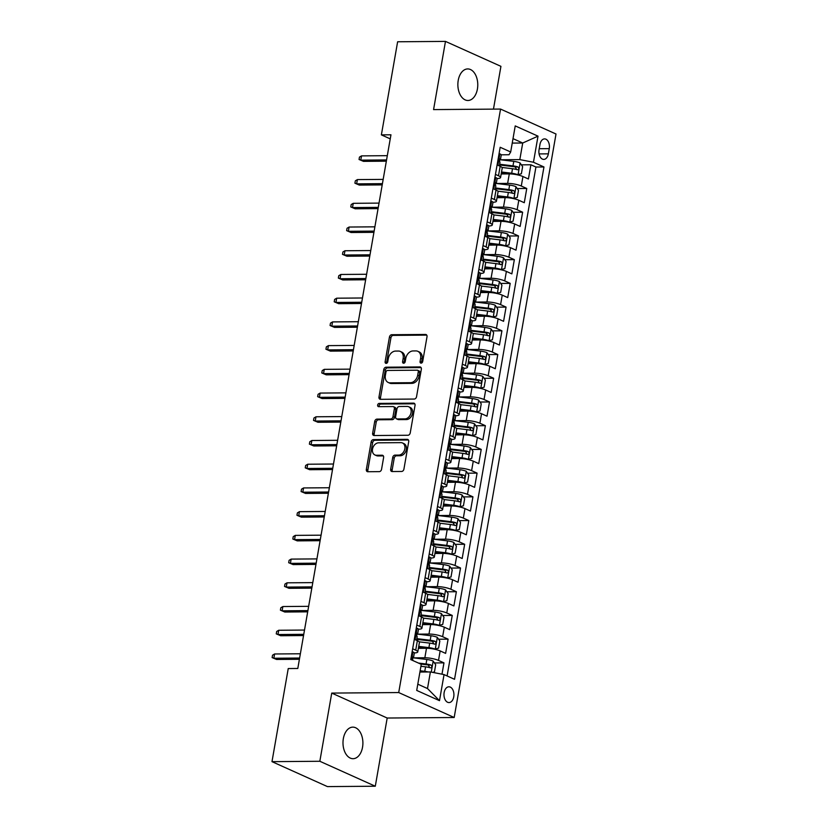 <?xml version="1.0" encoding="UTF-8"?>
<svg xmlns="http://www.w3.org/2000/svg" width="828" height="828" viewBox="0 0 828 828"><rect width="100%" height="100%" fill="white"/><g stroke="black" fill="none" stroke-linecap="round" stroke-linejoin="round"><path stroke-width="1.24" d="M421.1 363.14A1.697 1.263 -65.8 0 0 422.694 361.494L427.01 336.758A2.422 1.801 -65.8 0 0 426.13 334.574A2.422 1.801 -65.8 0 0 425.54 334.45L391.727 334.719A2.422 1.801 -65.8 0 0 389.439 337.058L385.123 361.795A1.697 1.263 -65.8 0 0 387.752 361.774L388.311 358.576A7.742 5.775 -65.8 0 1 395.629 351.072L398.444 351.051A7.742 5.775 -65.8 0 1 400.317 351.434A7.742 5.775 -65.8 0 1 403.153 358.452L402.594 361.66A1.697 1.263 -65.8 0 0 405.223 361.639L405.782 358.431A7.742 5.775 -65.8 0 1 413.1 350.937L415.915 350.917A7.742 5.775 -65.8 0 1 417.788 351.3A7.742 5.775 -65.8 0 1 420.624 358.317L420.065 361.515A1.697 1.263 -65.8 0 0 421.1 363.14M362.54 747.229A15.784 9.957 89.6 0 0 352.821 727.139A15.784 9.957 89.6 0 0 343.351 738.597A15.784 9.957 89.6 0 0 353.07 758.696A15.784 9.957 89.6 0 0 362.54 747.229M477.414 89.02A15.784 9.957 89.6 0 0 467.696 68.931A15.784 9.957 89.6 0 0 458.226 80.388A15.784 9.957 89.6 0 0 467.944 100.488A15.784 9.957 89.6 0 0 477.414 89.02M453.744 696.845A7.887 4.978 89.6 0 0 448.879 686.795A7.887 4.978 89.6 0 0 444.15 692.529A7.887 4.978 89.6 0 0 449.004 702.579A7.887 4.978 89.6 0 0 453.744 696.845M390.671 469.228A2.422 1.801 -65.8 0 0 391.561 471.422A2.422 1.801 -65.8 0 0 392.141 471.536L401.632 471.463A2.422 1.801 -65.8 0 0 403.919 469.124L408.711 441.645A2.422 1.801 -65.8 0 0 407.821 439.451A2.422 1.801 -65.8 0 0 407.241 439.337L373.428 439.596A2.422 1.801 -65.8 0 0 371.141 441.945L366.349 469.414A2.422 1.801 -65.8 0 0 367.228 471.608A2.422 1.801 -65.8 0 0 367.818 471.732L379.276 471.639A2.422 1.801 -65.8 0 0 381.563 469.3L383.612 457.542A2.422 1.801 -65.8 0 0 382.722 455.348A2.422 1.801 -65.8 0 0 382.143 455.224L376.461 455.265A6.479 4.823 -65.8 0 1 374.887 454.945A6.479 4.823 -65.8 0 1 372.766 448.062A6.479 4.823 -65.8 0 1 378.634 442.814L400.887 442.638A6.479 4.823 -65.8 0 1 402.46 442.959A6.479 4.823 -65.8 0 1 404.581 449.852A6.479 4.823 -65.8 0 1 398.713 455.1L395.008 455.121A2.422 1.801 -65.8 0 0 392.72 457.47L390.671 469.228L392.172 469.9A2.422 1.801 -65.8 0 0 392.431 471.536M331.738 693.088L319.836 761.274L271.988 761.656L327.453 786.6L375.291 786.227L387.193 718.031L454.179 717.503L398.713 692.56L331.738 693.088L387.193 718.031M493.467 109.12L500.93 66.343L445.474 41.4L433.572 109.596L500.547 109.068L398.713 692.56M445.474 41.4L397.626 41.773L381.377 134.871L390.236 138.856M271.988 761.656L288.237 668.558L297.801 668.475L390.951 134.798L381.377 134.871M414.269 399.055A2.422 1.801 -65.8 0 0 416.546 396.715L421.349 369.236A2.422 1.801 -65.8 0 0 420.458 367.052A2.422 1.801 -65.8 0 0 419.879 366.928L386.065 367.197A2.422 1.801 -65.8 0 0 383.778 369.536L378.986 397.005A2.422 1.801 -65.8 0 0 379.866 399.199A2.422 1.801 -65.8 0 0 380.456 399.324L414.269 399.055M415.025 405.441L410.233 432.92A2.422 1.801 -65.8 0 1 407.945 435.259L374.132 435.528A2.422 1.801 -65.8 0 1 373.552 435.404A2.422 1.801 -65.8 0 1 372.662 433.21L374.711 421.452A2.422 1.801 -65.8 0 1 376.999 419.113L390.712 418.999A2.422 1.801 -65.8 0 0 393 416.66L394.356 408.866A2.422 1.801 -65.8 0 0 393.476 406.672A2.422 1.801 -65.8 0 0 392.886 406.548L378.613 406.662A1.697 1.263 -65.8 0 1 379.183 403.402L413.555 403.132A2.422 1.801 -65.8 0 1 414.145 403.246A2.422 1.801 -65.8 0 1 415.025 405.441M441.986 674.178L443.963 662.866L434.452 662.949M413.534 657.856L424.847 657.774A9.864 2.132 9.9 0 1 438.498 660.413L440.154 650.922L445.619 653.385L448.103 639.154L438.592 639.226M417.674 634.144L428.987 634.051A9.864 2.132 9.9 0 1 442.638 636.691L444.294 627.2L449.759 629.663L452.243 615.432L442.732 615.504M421.814 610.422L433.127 610.329A9.864 2.132 9.9 0 1 446.768 612.968L448.424 603.488L453.899 605.941L456.383 591.71L446.872 591.792M425.954 586.7L437.267 586.617A9.864 2.132 9.9 0 1 450.908 589.257L452.564 579.766L458.039 582.229L460.523 567.998L451.012 568.07M430.094 562.988L441.396 562.895A9.864 2.132 9.9 0 1 455.048 565.534L456.704 556.043L462.179 558.507L464.663 544.275L455.152 544.348M434.224 539.266L445.536 539.173A9.864 2.132 9.9 0 1 459.188 541.812L460.844 532.321L466.319 534.784L468.803 520.553L459.281 520.626M438.364 515.544L449.676 515.461A9.864 2.132 9.9 0 1 463.328 518.09L464.984 508.609L470.459 511.062L472.943 496.831L463.421 496.914M442.504 491.832L453.816 491.739A9.864 2.132 9.9 0 1 467.468 494.378L469.124 484.887L474.599 487.35L477.083 473.119L467.561 473.192M446.644 468.11L457.956 468.017A9.864 2.132 9.9 0 1 471.608 470.656L473.264 461.165L478.739 463.628L481.223 449.397L471.701 449.469M450.784 444.388L462.096 444.305A9.864 2.132 9.9 0 1 475.748 446.934L477.404 437.453L482.879 439.906L485.363 425.675L475.841 425.758M454.924 420.665L466.236 420.583A9.864 2.132 9.9 0 1 479.888 423.222L481.544 413.731L487.019 416.194L489.503 401.963L479.981 402.035M459.064 396.954L470.376 396.86A9.864 2.132 9.9 0 1 484.028 399.5L485.684 390.009L491.159 392.472L493.643 378.241L484.121 378.313M463.204 373.231L474.516 373.138A9.864 2.132 9.9 0 1 488.168 375.777L489.824 366.286L495.299 368.75L497.783 354.519L488.261 354.591M467.344 349.509L478.656 349.426A9.864 2.132 9.9 0 1 492.308 352.055L493.964 342.575L499.439 345.038L501.923 330.796L492.401 330.879M471.484 325.797L482.796 325.704A9.864 2.132 9.9 0 1 496.448 328.343L498.104 318.852L503.579 321.316L506.063 307.084L496.541 307.157M475.624 302.075L486.936 301.982A9.864 2.132 9.9 0 1 500.588 304.621L502.244 295.13L507.719 297.594L510.203 283.362L500.681 283.435M479.764 278.353L491.076 278.27A9.864 2.132 9.9 0 1 504.728 280.899L506.384 271.418L511.859 273.871L514.343 259.64L504.821 259.723M483.904 254.631L495.216 254.548A9.864 2.132 9.9 0 1 508.868 257.187L510.524 247.696L515.999 250.159L518.483 235.928L508.961 236.001M488.044 230.919L499.356 230.826A9.864 2.132 9.9 0 1 513.008 233.465L514.664 223.974L520.139 226.437L522.623 212.206L513.101 212.278M492.184 207.197L503.496 207.103A9.864 2.132 9.9 0 1 517.148 209.743L518.804 200.252L524.279 202.715L526.763 188.484L521.288 186.021A9.864 2.132 -170.1 0 0 507.636 183.392L496.324 183.474M517.241 188.556L526.763 188.484M440.154 650.922A9.864 2.132 -170.1 0 0 426.503 648.283L418.399 648.345M444.294 627.2A9.864 2.132 -170.1 0 0 430.643 624.571L422.539 624.633M448.424 603.488A9.864 2.132 -170.1 0 0 434.783 600.849L426.668 600.911M452.564 579.766A9.864 2.132 -170.1 0 0 438.923 577.126L430.808 577.188M456.704 556.043A9.864 2.132 -170.1 0 0 443.052 553.404L434.948 553.477M460.844 532.321A9.864 2.132 -170.1 0 0 447.192 529.692L439.088 529.754M464.984 508.609A9.864 2.132 -170.1 0 0 451.332 505.97L443.228 506.032M469.124 484.887A9.864 2.132 -170.1 0 0 455.472 482.248L447.368 482.31M473.264 461.165A9.864 2.132 -170.1 0 0 459.612 458.536L451.508 458.598M477.404 437.453A9.864 2.132 -170.1 0 0 463.752 434.814L455.648 434.876M481.544 413.731A9.864 2.132 -170.1 0 0 467.892 411.092L459.788 411.154M485.684 390.009A9.864 2.132 -170.1 0 0 472.032 387.369L463.928 387.442M489.824 366.286A9.864 2.132 -170.1 0 0 476.172 363.658L468.068 363.72M493.964 342.575A9.864 2.132 -170.1 0 0 480.312 339.935L472.208 339.997M498.104 318.852A9.864 2.132 -170.1 0 0 484.452 316.213L476.348 316.275M502.244 295.13A9.864 2.132 -170.1 0 0 488.592 292.501L480.488 292.563M506.384 271.418A9.864 2.132 -170.1 0 0 492.732 268.779L484.628 268.841M510.524 247.696A9.864 2.132 -170.1 0 0 496.872 245.057L488.768 245.119M514.664 223.974A9.864 2.132 -170.1 0 0 501.012 221.335L492.908 221.407M518.804 200.252A9.864 2.132 -170.1 0 0 505.152 197.623L497.048 197.685M539.97 144.445L539.059 149.661A7.649 4.823 89.6 0 0 543.758 159.4A7.649 4.823 89.6 0 0 548.353 153.842L549.264 148.626A7.649 4.823 89.6 0 0 544.555 138.897A7.649 4.823 89.6 0 0 539.97 144.445M454.179 717.503L556.012 134.012L500.547 109.068M417.798 684.176L427.496 688.544L430.394 671.943L444.046 674.582L454.541 679.302L543.955 166.966L533.46 162.247L519.818 159.607L500.464 159.763M444.046 674.582L439.492 700.664L416.712 690.417L421.266 664.325L410.771 659.605L500.184 147.27L510.679 151.99L515.233 125.908L538.014 136.154L533.46 162.247M447.099 675.948L535.923 167.028L530.893 164.772L528.419 179.003L522.944 176.54A9.864 2.132 -170.1 0 0 509.292 173.901L501.188 173.963M497.079 178.527A9.864 2.132 -170.1 0 0 500.567 177.534A9.864 2.132 -170.1 0 0 498.508 175.774L495.454 174.408M500.567 177.534L502.223 168.043A9.864 2.132 -170.1 0 0 500.164 166.293L497.11 164.917M412.654 648.79L415.708 650.156A9.864 2.132 9.9 0 1 417.767 651.915A9.864 2.132 9.9 0 1 414.29 652.919M417.767 651.915L419.423 642.424A9.864 2.132 -170.1 0 0 417.364 640.675L414.31 639.299M416.794 625.068L419.848 626.444A9.864 2.132 9.9 0 1 421.907 628.193A9.864 2.132 9.9 0 1 418.43 629.197M421.907 628.193L423.563 618.713A9.864 2.132 -170.1 0 0 421.504 616.953L418.45 615.587M420.934 601.356L423.988 602.722A9.864 2.132 9.9 0 1 426.047 604.481A9.864 2.132 9.9 0 1 422.57 605.475M426.047 604.481L427.703 594.99A9.864 2.132 -170.1 0 0 425.644 593.231L422.59 591.865M425.074 577.634L428.128 579A9.864 2.132 9.9 0 1 430.187 580.759A9.864 2.132 9.9 0 1 426.71 581.753M430.187 580.759L431.843 571.268A9.864 2.132 -170.1 0 0 429.784 569.519L426.731 568.143M429.214 553.911L432.268 555.288A9.864 2.132 9.9 0 1 434.327 557.037A9.864 2.132 9.9 0 1 430.85 558.041M434.327 557.037L435.983 547.556A9.864 2.132 -170.1 0 0 433.924 545.797L430.87 544.42M433.354 530.189L436.408 531.566A9.864 2.132 9.9 0 1 438.467 533.325A9.864 2.132 9.9 0 1 434.99 534.319M438.467 533.325L440.123 523.834A9.864 2.132 -170.1 0 0 438.064 522.075L435.01 520.708M437.494 506.477L440.548 507.843A9.864 2.132 9.9 0 1 442.607 509.603A9.864 2.132 9.9 0 1 439.13 510.597M442.607 509.603L444.263 500.112A9.864 2.132 -170.1 0 0 442.204 498.363L439.15 496.986M441.634 482.755L444.688 484.132A9.864 2.132 9.9 0 1 446.747 485.881A9.864 2.132 9.9 0 1 443.27 486.885M446.747 485.881L448.403 476.39A9.864 2.132 -170.1 0 0 446.344 474.641L443.29 473.264M445.774 459.033L448.828 460.409A9.864 2.132 9.9 0 1 450.887 462.159A9.864 2.132 9.9 0 1 447.41 463.162M450.887 462.159L452.543 452.678A9.864 2.132 -170.1 0 0 450.484 450.918L447.43 449.552M449.914 435.321L452.968 436.687A9.864 2.132 9.9 0 1 455.027 438.447A9.864 2.132 9.9 0 1 451.55 439.44M455.027 438.447L456.683 428.956A9.864 2.132 -170.1 0 0 454.624 427.196L451.57 425.83M454.054 411.599L457.108 412.965A9.864 2.132 9.9 0 1 459.167 414.724A9.864 2.132 9.9 0 1 455.69 415.718M459.167 414.724L460.823 405.234A9.864 2.132 -170.1 0 0 458.764 403.484L455.71 402.108M458.194 387.877L461.248 389.253A9.864 2.132 9.9 0 1 463.307 391.002A9.864 2.132 9.9 0 1 459.83 392.006M463.307 391.002L464.963 381.522A9.864 2.132 -170.1 0 0 462.904 379.762L459.85 378.386M462.334 364.154L465.388 365.531A9.864 2.132 9.9 0 1 467.447 367.29A9.864 2.132 9.9 0 1 463.959 368.284M467.447 367.29L469.103 357.799A9.864 2.132 -170.1 0 0 467.044 356.04L463.99 354.674M466.474 340.443L469.528 341.809A9.864 2.132 9.9 0 1 471.587 343.568A9.864 2.132 9.9 0 1 468.099 344.562M471.587 343.568L473.243 334.077A9.864 2.132 -170.1 0 0 471.184 332.328L468.13 330.952M470.614 316.72L473.668 318.097A9.864 2.132 9.9 0 1 475.727 319.846A9.864 2.132 9.9 0 1 472.239 320.85M475.727 319.846L477.383 310.365A9.864 2.132 -170.1 0 0 475.324 308.606L472.27 307.229M474.754 292.998L477.808 294.375A9.864 2.132 9.9 0 1 479.867 296.124A9.864 2.132 9.9 0 1 476.379 297.128M479.867 296.124L481.523 286.643A9.864 2.132 -170.1 0 0 479.464 284.884L476.41 283.518M478.894 269.286L481.948 270.652A9.864 2.132 9.9 0 1 484.007 272.412A9.864 2.132 9.9 0 1 480.519 273.406M484.007 272.412L485.663 262.921A9.864 2.132 -170.1 0 0 483.604 261.162L480.55 259.795M483.034 245.564L486.088 246.93A9.864 2.132 9.9 0 1 488.147 248.69A9.864 2.132 9.9 0 1 484.659 249.683M488.147 248.69L489.803 239.199A9.864 2.132 -170.1 0 0 487.744 237.45L484.69 236.073M487.174 221.842L490.228 223.218A9.864 2.132 9.9 0 1 492.287 224.968A9.864 2.132 9.9 0 1 488.799 225.972M492.287 224.968L493.943 215.487A9.864 2.132 -170.1 0 0 491.884 213.727L488.83 212.351M491.314 198.12L494.368 199.496A9.864 2.132 9.9 0 1 496.427 201.256A9.864 2.132 9.9 0 1 492.939 202.249M496.427 201.256L498.083 191.765A9.864 2.132 -170.1 0 0 496.024 190.005L492.97 188.639M517.148 209.743L522.623 212.206M513.008 233.465L518.483 235.928M508.868 257.187L514.343 259.64M504.728 280.899L510.203 283.362M500.588 304.621L506.063 307.084M496.448 328.343L501.923 330.796M492.308 352.055L497.783 354.519M488.168 375.777L493.643 378.241M484.028 399.5L489.503 401.963M479.888 423.222L485.363 425.675M475.748 446.934L481.223 449.397M471.608 470.656L477.083 473.119M467.468 494.378L472.943 496.831M463.328 518.09L468.803 520.553M459.188 541.812L464.663 544.275M455.048 565.534L460.523 567.998M450.908 589.257L456.383 591.71M446.768 612.968L452.243 615.432M442.638 636.691L448.103 639.154M438.498 660.413L443.963 662.866M430.394 671.943L419.92 672.025M519.818 159.607L522.716 143.006L513.008 138.638M512.232 143.089L522.716 143.006L538.014 136.154M501.219 154.815L509.023 154.753L510.679 151.99M319.836 761.274L375.291 786.227M521.381 164.844L530.893 164.772M535.923 167.028L543.955 166.966M439.492 700.664L427.496 688.544M421.607 363.016A1.697 1.263 -65.8 0 1 421.566 362.198L422.125 358.99A7.742 5.775 -65.8 0 0 419.289 351.972L417.788 351.3M400.317 351.434L401.818 352.117A7.742 5.775 -65.8 0 1 404.654 359.135L404.095 362.333A1.697 1.263 -65.8 0 0 404.136 363.161M426.751 335.123L393.228 335.392A2.422 1.801 -65.8 0 0 390.94 337.731L386.624 362.467A1.697 1.263 -65.8 0 0 386.666 363.295M421.09 367.601L387.556 367.87A2.422 1.801 -65.8 0 0 385.279 370.209L380.476 397.678A2.422 1.801 -65.8 0 0 380.735 399.324M418.264 371.824A1.697 1.263 -65.8 0 0 417.24 370.199L387.556 370.437A1.697 1.263 -65.8 0 0 385.962 372.072L385.372 375.457A7.742 5.775 -65.8 0 0 388.208 382.464A7.742 5.775 -65.8 0 0 390.081 382.857L410.367 382.691A7.742 5.775 -65.8 0 0 417.685 375.198L418.264 371.824L419.765 372.496A1.697 1.263 -65.8 0 0 419.144 370.965L417.654 370.292M388.208 382.464L389.698 383.147A7.742 5.775 -65.8 0 0 391.582 383.53L390.081 382.857M419.765 372.496L419.175 375.871A7.742 5.775 -65.8 0 1 411.868 383.374L391.582 383.53M393.476 406.672L394.977 407.345A2.422 1.801 -65.8 0 1 395.856 409.539L394.501 417.333A2.422 1.801 -65.8 0 1 392.213 419.682L378.499 419.786A2.422 1.801 -65.8 0 0 376.212 422.125L374.163 433.882A2.422 1.801 -65.8 0 0 374.422 435.528M414.766 403.805L380.673 404.074A1.697 1.263 -65.8 0 0 379.152 406.651M404.944 418.896A6.479 4.823 -65.8 0 0 410.812 413.648A6.479 4.823 -65.8 0 0 408.68 406.755A6.479 4.823 -65.8 0 0 407.117 406.434L399.272 406.496A2.422 1.801 -65.8 0 0 396.985 408.846L395.629 416.639A2.422 1.801 -65.8 0 0 396.508 418.833A2.422 1.801 -65.8 0 0 397.098 418.958L404.944 418.896L406.444 419.568A6.479 4.823 -65.8 0 0 412.303 414.321A6.479 4.823 -65.8 0 0 410.181 407.438L408.68 406.755M396.508 418.833L398.009 419.506A2.422 1.801 -65.8 0 0 398.599 419.63L397.098 418.958M406.444 419.568L398.599 419.63M402.46 442.959L403.96 443.632A6.479 4.823 -65.8 0 1 406.082 450.525A6.479 4.823 -65.8 0 1 400.214 455.773L396.508 455.793A2.422 1.801 -65.8 0 0 394.221 458.143L392.172 469.9M374.887 454.945L376.388 455.617A6.479 4.823 -65.8 0 0 377.961 455.949L376.461 455.265M383.354 455.897L377.961 455.949M408.452 440.01L374.918 440.279A2.422 1.801 -65.8 0 0 372.641 442.618L367.839 470.087A2.422 1.801 -65.8 0 0 368.098 471.722M517.127 174.78L521.381 173.756L522.623 166.635L520.046 162.919A6.531 1.408 -170.1 0 0 513.774 161.377L500.319 159.742M512.905 174.108A3.333 0.714 -170.1 0 0 512.325 174.025L501.406 172.7M517.976 174.77A6.531 1.408 -170.1 0 0 511.704 173.238L501.53 171.996M501.996 167.453L512.491 168.726A6.531 1.408 9.9 0 1 517.396 169.761C519.032 169.336 519.197 168.384 517.893 166.914A6.531 1.408 -170.1 0 0 512.987 165.879L499.636 164.254M499.512 164.958L513.608 166.676A3.333 0.714 9.9 0 1 515.14 166.935L516.268 168.767M499.036 153.884L499.957 153.884A6.531 1.408 9.9 0 1 501.25 155.012L500.464 159.514A6.531 1.408 -170.1 0 0 500.06 158.893L499.884 158.841M499.957 153.884L498.984 154.174M499.098 160.197L499.853 159.97A6.531 1.408 -170.1 0 0 500.464 159.514M499.688 158.893L499.563 161.739A6.531 1.408 9.9 0 1 499.967 162.36L499.346 165.921M386.562 159.939L360.78 160.146L363.471 161.356L359.052 159.483L360.78 160.146L361.525 155.881L387.307 155.674M363.471 161.356L386.345 161.181M359.052 159.483L359.466 157.113L361.525 155.881M512.987 198.503L517.241 197.468L518.483 190.357L515.906 186.631A6.531 1.408 -170.1 0 0 509.634 185.089L496.179 183.464M508.765 197.83A3.333 0.714 -170.1 0 0 508.185 197.747L497.266 196.422M513.836 198.492A6.531 1.408 -170.1 0 0 507.564 196.95L497.39 195.718M497.856 191.175L508.351 192.448A6.531 1.408 9.9 0 1 513.256 193.483C514.892 193.048 515.057 192.106 513.753 190.637A6.531 1.408 -170.1 0 0 508.847 189.602L495.496 187.977M495.372 188.68L509.468 190.388A3.333 0.714 9.9 0 1 511 190.657L512.128 192.479M508.847 222.225L513.101 221.19L514.343 214.069L511.766 210.353A6.531 1.408 -170.1 0 0 505.494 208.811L492.039 207.176M504.625 221.542A3.333 0.714 -170.1 0 0 504.045 221.469L493.126 220.134M509.696 222.214A6.531 1.408 -170.1 0 0 503.424 220.672L493.25 219.441M493.716 214.887L504.211 216.17A6.531 1.408 9.9 0 1 509.116 217.205C510.752 216.77 510.917 215.829 509.613 214.359A6.531 1.408 -170.1 0 0 504.707 213.324L491.356 211.699M491.232 212.403L505.328 214.11A3.333 0.714 9.9 0 1 506.86 214.38L507.988 216.201M504.707 245.937L508.961 244.912L510.203 237.791L507.626 234.076A6.531 1.408 -170.1 0 0 501.354 232.533L487.899 230.898M500.485 245.264A3.333 0.714 -170.1 0 0 499.905 245.181L488.986 243.856M505.556 245.937A6.531 1.408 -170.1 0 0 499.284 244.395L489.11 243.153M489.576 238.609L500.071 239.882A6.531 1.408 9.9 0 1 504.976 240.917C506.612 240.493 506.777 239.54 505.473 238.071A6.531 1.408 -170.1 0 0 500.567 237.036L487.216 235.421M487.092 236.115L501.188 237.833A3.333 0.714 9.9 0 1 502.72 238.102L503.848 239.923M500.567 269.659L504.832 268.624L506.074 261.513L503.486 257.787A6.531 1.408 -170.1 0 0 497.214 256.256L483.759 254.62M496.345 268.986A3.333 0.714 -170.1 0 0 495.775 268.903L484.846 267.579M501.416 269.649A6.531 1.408 -170.1 0 0 495.144 268.106L484.97 266.875M485.436 262.331L495.931 263.604A6.531 1.408 9.9 0 1 500.836 264.639C502.472 264.215 502.637 263.263 501.333 261.793A6.531 1.408 -170.1 0 0 496.427 260.758L483.076 259.133M482.952 259.837L497.059 261.555A3.333 0.714 9.9 0 1 498.58 261.814L499.708 263.646M494.896 177.606L495.817 177.596A6.531 1.408 9.9 0 1 497.11 178.734L496.324 183.236A6.531 1.408 -170.1 0 0 495.92 182.615L495.744 182.553M495.817 177.596L494.844 177.896M494.958 183.919L495.713 183.692A6.531 1.408 -170.1 0 0 496.324 183.236M495.548 182.615L495.423 185.462A6.531 1.408 9.9 0 1 495.827 186.083L495.206 189.643M382.422 183.661L356.64 183.868L359.331 185.079L354.912 183.205L356.64 183.868L357.385 179.593L383.167 179.397M359.331 185.079L382.205 184.903M354.912 183.205L355.326 180.835L357.385 179.593M490.756 201.328L491.677 201.318A6.531 1.408 9.9 0 1 492.97 202.446L492.184 206.959A6.531 1.408 -170.1 0 0 491.78 206.338L491.604 206.275M491.677 201.318L490.704 201.608M490.818 207.642L491.573 207.414A6.531 1.408 -170.1 0 0 492.184 206.959M491.408 206.338L491.283 209.184A6.531 1.408 9.9 0 1 491.687 209.805L491.066 213.365M378.282 207.383L352.5 207.58L355.191 208.801L350.772 206.928L352.5 207.58L353.245 203.315L379.027 203.108M355.191 208.801L378.065 208.615M350.772 206.928L351.186 204.557L353.245 203.315M486.616 225.05L487.537 225.04A6.531 1.408 9.9 0 1 488.83 226.168L488.044 230.67A6.531 1.408 -170.1 0 0 487.64 230.049L487.464 229.998M487.537 225.04L486.564 225.33M486.678 231.354L487.433 231.126A6.531 1.408 -170.1 0 0 488.044 230.67M487.278 230.06L487.143 232.896A6.531 1.408 9.9 0 1 487.547 233.517L486.926 237.077M374.142 231.105L348.36 231.302L351.051 232.513L346.632 230.639L348.36 231.302L349.106 227.038L374.887 226.831M351.051 232.513L373.925 232.337M346.632 230.639L347.046 228.269L349.106 227.038M482.476 248.762L483.397 248.762A6.531 1.408 9.9 0 1 484.69 249.89L483.904 254.393A6.531 1.408 -170.1 0 0 483.5 253.772L483.324 253.71M483.397 248.762L482.424 249.052M482.538 255.076L483.293 254.848A6.531 1.408 -170.1 0 0 483.904 254.393M483.138 253.772L483.003 256.618A6.531 1.408 9.9 0 1 483.407 257.239L482.786 260.799M370.002 254.817L344.22 255.024L346.922 256.235L342.492 254.362L344.22 255.024L344.965 250.749L370.747 250.553M346.922 256.235L369.785 256.059M342.492 254.362L342.906 251.991L344.965 250.749M496.427 293.381L500.692 292.346L501.934 285.236L499.346 281.51A6.531 1.408 -170.1 0 0 493.074 279.967L479.619 278.332M492.205 292.698A3.333 0.714 -170.1 0 0 491.635 292.626L480.706 291.301M497.276 293.371A6.531 1.408 -170.1 0 0 491.004 291.829L480.83 290.597M481.296 286.053L491.791 287.326A6.531 1.408 9.9 0 1 496.696 288.361C498.332 287.927 498.497 286.985 497.193 285.515A6.531 1.408 -170.1 0 0 492.287 284.48L478.936 282.855M478.812 283.559L492.919 285.267A3.333 0.714 9.9 0 1 494.44 285.536L495.568 287.357M478.336 272.484L479.257 272.474A6.531 1.408 9.9 0 1 480.55 273.602L479.764 278.115A6.531 1.408 -170.1 0 0 479.36 277.494L479.184 277.432M479.257 272.474L478.284 272.764M478.398 278.798L479.153 278.57A6.531 1.408 -170.1 0 0 479.764 278.115M478.998 277.494L478.863 280.34A6.531 1.408 9.9 0 1 479.267 280.961L478.646 284.521M365.862 278.539L340.08 278.746L342.782 279.957L338.352 278.084L340.08 278.746L340.825 274.472L366.607 274.275M342.782 279.957L365.645 279.771M338.352 278.084L338.766 275.714L340.825 274.472M492.287 317.093L496.552 316.068L497.794 308.947L495.206 305.232A6.531 1.408 -170.1 0 0 488.934 303.69L475.479 302.054M488.065 316.42A3.333 0.714 -170.1 0 0 487.495 316.337L476.566 315.013M493.136 317.093A6.531 1.408 -170.1 0 0 486.864 315.551L476.69 314.309M477.156 309.765L487.651 311.038A6.531 1.408 9.9 0 1 492.556 312.084C494.192 311.649 494.357 310.697 493.053 309.237A6.531 1.408 -170.1 0 0 488.147 308.192L474.796 306.577M474.672 307.281L488.779 308.989A3.333 0.714 9.9 0 1 490.3 309.258L491.428 311.08M474.196 296.207L475.117 296.196A6.531 1.408 9.9 0 1 476.41 297.324L475.624 301.837A6.531 1.408 -170.1 0 0 475.22 301.206L475.055 301.154M475.117 296.196L474.144 296.486M474.258 302.52L475.013 302.282A6.531 1.408 -170.1 0 0 475.624 301.837M474.858 301.216L474.723 304.052A6.531 1.408 9.9 0 1 475.127 304.683L474.506 308.233M361.722 302.261L335.94 302.458L338.642 303.679L334.212 301.806L335.94 302.458L336.685 298.194L362.467 297.987M338.642 303.679L361.505 303.493M334.212 301.806L334.626 299.425L336.685 298.194M488.147 340.815L492.412 339.791L493.654 332.67L491.066 328.954A6.531 1.408 -170.1 0 0 484.794 327.412L471.339 325.777M483.925 340.142A3.333 0.714 -170.1 0 0 483.355 340.06L472.426 338.735M488.996 340.805A6.531 1.408 -170.1 0 0 482.724 339.273L472.55 338.031M473.016 333.487L483.511 334.76A6.531 1.408 9.9 0 1 488.416 335.795C490.052 335.371 490.217 334.419 488.913 332.949A6.531 1.408 -170.1 0 0 484.007 331.914L470.656 330.289M470.532 330.993L484.639 332.711A3.333 0.714 9.9 0 1 486.16 332.97L487.288 334.802M470.056 319.918L470.977 319.918A6.531 1.408 9.9 0 1 472.27 321.047L471.484 325.549A6.531 1.408 -170.1 0 0 471.08 324.928L470.915 324.876M470.977 319.918L470.004 320.208M470.118 326.232L470.873 326.004A6.531 1.408 -170.1 0 0 471.484 325.549M470.718 324.928L470.583 327.774A6.531 1.408 9.9 0 1 470.987 328.395L470.366 331.956M357.582 325.973L331.8 326.18L334.502 327.391L330.072 325.518L331.8 326.18L332.546 321.906L358.327 321.709M334.502 327.391L357.365 327.215M330.072 325.518L330.486 323.148L332.546 321.906M484.007 364.537L488.272 363.502L489.514 356.392L486.926 352.666A6.531 1.408 -170.1 0 0 480.654 351.124L467.209 349.499M479.785 363.865A3.333 0.714 -170.1 0 0 479.215 363.782L468.286 362.457M484.856 364.527A6.531 1.408 -170.1 0 0 478.584 362.985L468.41 361.753M468.876 357.21L479.371 358.483A6.531 1.408 9.9 0 1 484.287 359.518C485.912 359.083 486.077 358.141 484.773 356.671A6.531 1.408 -170.1 0 0 479.867 355.636L466.516 354.011M466.392 354.715L480.499 356.423A3.333 0.714 9.9 0 1 482.02 356.692L483.148 358.514M465.916 343.641L466.837 343.63A6.531 1.408 9.9 0 1 468.13 344.769L467.344 349.271A6.531 1.408 -170.1 0 0 466.94 348.65L466.775 348.588M466.837 343.63L465.864 343.93M465.978 349.954L466.733 349.726A6.531 1.408 -170.1 0 0 467.344 349.271M466.578 348.65L466.443 351.496A6.531 1.408 9.9 0 1 466.847 352.117L466.226 355.678M353.442 349.695L327.66 349.902L330.362 351.113L325.942 349.24L327.66 349.902L328.405 345.628L354.187 345.431M330.362 351.113L353.225 350.937M325.942 349.24L326.356 346.87L328.405 345.628M479.867 388.26L484.132 387.225L485.374 380.104L482.786 376.388A6.531 1.408 -170.1 0 0 476.514 374.846L463.069 373.211M475.645 387.576A3.333 0.714 -170.1 0 0 475.075 387.504L464.156 386.169M480.716 388.249A6.531 1.408 -170.1 0 0 474.444 386.707L464.27 385.475M464.736 380.921L475.231 382.205A6.531 1.408 9.9 0 1 480.147 383.24C481.772 382.805 481.937 381.853 480.644 380.394A6.531 1.408 -170.1 0 0 475.727 379.359L462.376 377.734M462.252 378.437L476.359 380.145A3.333 0.714 9.9 0 1 477.88 380.414L479.008 382.236M475.727 411.971L479.992 410.947L481.234 403.826L478.646 400.11A6.531 1.408 -170.1 0 0 472.374 398.568L458.929 396.933M471.505 411.299A3.333 0.714 -170.1 0 0 470.935 411.216L460.016 409.891M476.576 411.971A6.531 1.408 -170.1 0 0 470.304 410.429L460.13 409.187M460.596 404.644L471.091 405.917A6.531 1.408 9.9 0 1 476.007 406.952C477.632 406.527 477.797 405.575 476.504 404.105A6.531 1.408 -170.1 0 0 471.587 403.07L458.236 401.456M458.112 402.149L472.219 403.867A3.333 0.714 9.9 0 1 473.74 404.136L474.868 405.958M471.587 435.694L475.852 434.659L477.094 427.548L474.506 423.822A6.531 1.408 -170.1 0 0 468.234 422.29L454.789 420.655M467.365 435.021A3.333 0.714 -170.1 0 0 466.795 434.938L455.876 433.613M472.436 435.683A6.531 1.408 -170.1 0 0 466.164 434.141L455.99 432.909M456.456 428.366L466.951 429.639A6.531 1.408 9.9 0 1 471.867 430.674C473.492 430.249 473.657 429.297 472.364 427.828A6.531 1.408 -170.1 0 0 467.447 426.793L454.096 425.168M453.972 425.871L468.079 427.579A3.333 0.714 9.9 0 1 469.611 427.848L470.728 429.68M467.447 459.416L471.712 458.381L472.954 451.27L470.366 447.544A6.531 1.408 -170.1 0 0 464.104 446.002L450.649 444.367M463.225 458.733A3.333 0.714 -170.1 0 0 462.655 458.66L451.736 457.335M468.296 459.405A6.531 1.408 -170.1 0 0 462.034 457.863L451.85 456.632M452.316 452.078L462.821 453.361A6.531 1.408 9.9 0 1 467.727 454.396C469.352 453.961 469.517 453.019 468.224 451.55A6.531 1.408 -170.1 0 0 463.318 450.515L449.956 448.89M449.832 449.594L463.939 451.301A3.333 0.714 9.9 0 1 465.471 451.57L466.588 453.392M463.307 483.128L467.572 482.103L468.814 474.982L466.226 471.267A6.531 1.408 -170.1 0 0 459.964 469.724L446.509 468.089M459.085 482.455A3.333 0.714 -170.1 0 0 458.515 482.372L447.596 481.047M464.156 483.128A6.531 1.408 -170.1 0 0 457.894 481.585L447.71 480.344M448.176 475.8L458.681 477.073A6.531 1.408 9.9 0 1 463.587 478.118C465.222 477.684 465.388 476.731 464.084 475.272A6.531 1.408 -170.1 0 0 459.178 474.227L445.816 472.612M445.692 473.305L459.799 475.024A3.333 0.714 9.9 0 1 461.331 475.293L462.448 477.114M459.167 506.85L463.432 505.825L464.674 498.704L462.086 494.989A6.531 1.408 -170.1 0 0 455.824 493.447L442.369 491.811M454.945 506.177A3.333 0.714 -170.1 0 0 454.375 506.094L443.456 504.769M460.016 506.839A6.531 1.408 -170.1 0 0 453.754 505.308L443.57 504.066M444.036 499.522L454.541 500.795A6.531 1.408 9.9 0 1 459.447 501.83C461.082 501.406 461.248 500.454 459.944 498.984A6.531 1.408 -170.1 0 0 455.038 497.949L441.676 496.324M441.552 497.028L455.659 498.746A3.333 0.714 9.9 0 1 457.191 499.005L458.308 500.836M455.027 530.572L459.292 529.537L460.534 522.427L457.946 518.701A6.531 1.408 -170.1 0 0 451.684 517.158L438.229 515.534M450.805 529.899A3.333 0.714 -170.1 0 0 450.235 529.816L439.316 528.492M455.876 530.562A6.531 1.408 -170.1 0 0 449.614 529.02L439.44 527.788M439.896 523.244L450.401 524.517A6.531 1.408 9.9 0 1 455.307 525.552C456.942 525.118 457.108 524.176 455.804 522.706A6.531 1.408 -170.1 0 0 450.898 521.671L437.536 520.046M437.412 520.75L451.519 522.458A3.333 0.714 9.9 0 1 453.051 522.727L454.168 524.548M450.887 554.284L455.152 553.259L456.394 546.138L453.806 542.423A6.531 1.408 -170.1 0 0 447.544 540.881L434.089 539.245M446.665 553.611A3.333 0.714 -170.1 0 0 446.095 553.528L435.176 552.204M451.736 554.284A6.531 1.408 -170.1 0 0 445.474 552.742L435.3 551.51M435.756 546.956L446.261 548.24A6.531 1.408 9.9 0 1 451.167 549.274C452.802 548.84 452.968 547.888 451.664 546.428A6.531 1.408 -170.1 0 0 446.758 545.393L433.396 543.768M433.272 544.472L447.379 546.18A3.333 0.714 9.9 0 1 448.911 546.449L450.028 548.271M446.747 578.006L451.012 576.981L452.254 569.861L449.666 566.145A6.531 1.408 -170.1 0 0 443.404 564.603L429.949 562.968M442.525 577.333A3.333 0.714 -170.1 0 0 441.955 577.251L431.036 575.926M447.596 578.006A6.531 1.408 -170.1 0 0 441.334 576.464L431.16 575.222M431.616 570.678L442.121 571.951A6.531 1.408 9.9 0 1 447.027 572.986C448.662 572.562 448.828 571.61 447.524 570.14A6.531 1.408 -170.1 0 0 442.618 569.105L429.256 567.49M429.142 568.184L443.239 569.902A3.333 0.714 9.9 0 1 444.771 570.171L445.888 571.993M442.607 601.728L446.872 600.693L448.114 593.583L445.526 589.857A6.531 1.408 -170.1 0 0 439.264 588.325L425.809 586.69M438.385 601.056A3.333 0.714 -170.1 0 0 437.815 600.973L426.896 599.648M443.456 601.718A6.531 1.408 -170.1 0 0 437.194 600.176L427.02 598.944M427.476 594.4L437.981 595.674A6.531 1.408 9.9 0 1 442.887 596.709C444.522 596.284 444.688 595.332 443.384 593.862A6.531 1.408 -170.1 0 0 438.478 592.827L425.116 591.202M425.002 591.906L439.099 593.614A3.333 0.714 9.9 0 1 440.631 593.883L441.748 595.715M438.467 625.45L442.732 624.415L443.974 617.305L441.386 613.579A6.531 1.408 -170.1 0 0 435.124 612.037L421.669 610.402M434.245 624.767A3.333 0.714 -170.1 0 0 433.675 624.695L422.756 623.36M439.316 625.44A6.531 1.408 -170.1 0 0 433.054 623.898L422.88 622.666M423.336 618.112L433.841 619.396A6.531 1.408 9.9 0 1 438.747 620.431C440.382 619.996 440.548 619.054 439.244 617.585A6.531 1.408 -170.1 0 0 434.338 616.549L420.976 614.925M420.862 615.628L434.959 617.336A3.333 0.714 9.9 0 1 436.491 617.605L437.608 619.427M434.327 649.162L438.592 648.138L439.834 641.017L437.246 637.301A6.531 1.408 -170.1 0 0 430.984 635.759L417.529 634.124M430.105 648.49A3.333 0.714 -170.1 0 0 429.535 648.407L418.616 647.082M435.176 649.162A6.531 1.408 -170.1 0 0 428.914 647.62L418.74 646.378M419.196 641.835L429.701 643.108A6.531 1.408 9.9 0 1 434.607 644.153C436.242 643.718 436.408 642.766 435.104 641.307A6.531 1.408 -170.1 0 0 430.198 640.261L416.836 638.647M416.722 639.34L430.819 641.058A3.333 0.714 9.9 0 1 432.351 641.327L433.479 643.149M461.776 367.363L462.697 367.353A6.531 1.408 9.9 0 1 463.99 368.481L463.204 372.993A6.531 1.408 -170.1 0 0 462.8 372.372L462.635 372.31M462.697 367.353L461.724 367.642M461.838 373.676L462.593 373.449A6.531 1.408 -170.1 0 0 463.204 372.993M462.438 372.372L462.303 375.219A6.531 1.408 9.9 0 1 462.707 375.84L462.086 379.4M349.302 373.418L323.52 373.614L326.222 374.836L321.802 372.962L323.52 373.614L324.265 369.35L350.047 369.143M326.222 374.836L349.085 374.649M321.802 372.962L322.216 370.592L324.265 369.35M457.636 391.075L458.557 391.075A6.531 1.408 9.9 0 1 459.85 392.203L459.064 396.705A6.531 1.408 -170.1 0 0 458.66 396.084L458.495 396.032M458.557 391.075L457.584 391.365M457.698 397.388L458.453 397.161A6.531 1.408 -170.1 0 0 459.064 396.705M458.298 396.094L458.163 398.93A6.531 1.408 9.9 0 1 458.567 399.551L457.946 403.112M345.162 397.14L319.38 397.336L322.082 398.547L317.662 396.674L319.38 397.336L320.125 393.072L345.907 392.865M322.082 398.547L344.945 398.371M317.662 396.674L318.076 394.304L320.125 393.072M453.496 414.797L454.417 414.797A6.531 1.408 9.9 0 1 455.71 415.925L454.924 420.427A6.531 1.408 -170.1 0 0 454.52 419.806L454.355 419.744M454.417 414.797L453.444 415.087M453.568 421.11L454.313 420.883A6.531 1.408 -170.1 0 0 454.924 420.427M454.158 419.806L454.023 422.653A6.531 1.408 9.9 0 1 454.427 423.274L453.806 426.834M341.022 420.852L315.24 421.059L317.942 422.27L313.522 420.396L315.24 421.059L315.986 416.784L341.767 416.587M317.942 422.27L340.805 422.094M313.522 420.396L313.936 418.026L315.986 416.784M449.356 438.519L450.277 438.509A6.531 1.408 9.9 0 1 451.57 439.637L450.784 444.15A6.531 1.408 -170.1 0 0 450.38 443.529L450.215 443.466M450.277 438.509L449.304 438.799M449.428 444.833L450.173 444.605A6.531 1.408 -170.1 0 0 450.784 444.15M450.018 443.529L449.883 446.375A6.531 1.408 9.9 0 1 450.287 446.996L449.666 450.556M336.882 444.574L311.1 444.781L313.802 445.992L309.382 444.118L311.1 444.781L311.846 440.506L337.627 440.299M313.802 445.992L336.665 445.806M309.382 444.118L309.796 441.748L311.846 440.506M445.216 462.241L446.137 462.231A6.531 1.408 9.9 0 1 447.43 463.359L446.644 467.861A6.531 1.408 -170.1 0 0 446.24 467.24L446.075 467.189M446.137 462.231L445.164 462.521M445.288 468.555L446.033 468.317A6.531 1.408 -170.1 0 0 446.644 467.861M445.878 467.251L445.743 470.087A6.531 1.408 9.9 0 1 446.147 470.708L445.526 474.268M332.742 468.296L306.96 468.493L309.662 469.714L305.242 467.841L306.96 468.493L307.705 464.229L333.487 464.022M309.662 469.714L332.525 469.528M305.242 467.841L305.656 465.46L307.705 464.229M441.076 485.953L441.997 485.953A6.531 1.408 9.9 0 1 443.29 487.081L442.504 491.584A6.531 1.408 -170.1 0 0 442.1 490.963L441.935 490.911M441.997 485.953L441.024 486.243M441.148 492.267L441.893 492.039A6.531 1.408 -170.1 0 0 442.504 491.584M441.738 490.963L441.603 493.809A6.531 1.408 9.9 0 1 442.007 494.43L441.386 497.99M328.602 492.008L302.82 492.215L305.522 493.426L301.102 491.553L302.82 492.215L303.565 487.94L329.347 487.744M305.522 493.426L328.385 493.25M301.102 491.553L301.516 489.182L303.565 487.94M436.936 509.675L437.857 509.665A6.531 1.408 9.9 0 1 439.15 510.793L438.364 515.306A6.531 1.408 -170.1 0 0 437.96 514.685L437.795 514.623M437.857 509.665L436.884 509.965M437.008 515.989L437.753 515.761A6.531 1.408 -170.1 0 0 438.364 515.306M437.598 514.685L437.463 517.531A6.531 1.408 9.9 0 1 437.867 518.152L437.246 521.712M324.462 515.73L298.68 515.937L301.382 517.148L296.962 515.275L298.68 515.937L299.425 511.663L325.207 511.466M301.382 517.148L324.245 516.972M296.962 515.275L297.376 512.905L299.425 511.663M432.796 533.398L433.717 533.387A6.531 1.408 9.9 0 1 435.01 534.515L434.224 539.028A6.531 1.408 -170.1 0 0 433.82 538.407L433.655 538.345M433.717 533.387L432.754 533.677M432.868 539.711L433.613 539.483A6.531 1.408 -170.1 0 0 434.224 539.028M433.458 538.407L433.323 541.253A6.531 1.408 9.9 0 1 433.727 541.874L433.106 545.435M320.322 539.452L294.54 539.649L297.242 540.87L292.822 538.997L294.54 539.649L295.286 535.385L321.067 535.178M297.242 540.87L320.105 540.684M292.822 538.997L293.236 536.616L295.286 535.385M428.656 557.109L429.577 557.109A6.531 1.408 9.9 0 1 430.87 558.238L430.084 562.74A6.531 1.408 -170.1 0 0 429.68 562.119L429.515 562.067M429.577 557.109L428.614 557.399M428.728 563.423L429.473 563.195A6.531 1.408 -170.1 0 0 430.084 562.74M429.318 562.129L429.183 564.965A6.531 1.408 9.9 0 1 429.587 565.586L428.966 569.146M316.182 563.175L290.4 563.371L293.102 564.582L288.682 562.709L290.4 563.371L291.145 559.107L316.927 558.9M293.102 564.582L315.965 564.406M288.682 562.709L289.096 560.339L291.145 559.107M424.516 580.832L425.447 580.821A6.531 1.408 9.9 0 1 426.731 581.96L425.944 586.462A6.531 1.408 -170.1 0 0 425.54 585.841L425.375 585.779M425.447 580.821L424.474 581.121M424.588 587.145L425.333 586.917A6.531 1.408 -170.1 0 0 425.944 586.462M425.178 585.841L425.043 588.687A6.531 1.408 9.9 0 1 425.447 589.308L424.826 592.869M312.042 586.886L286.26 587.093L288.962 588.304L284.542 586.431L286.26 587.093L287.005 582.819L312.787 582.622M288.962 588.304L311.825 588.128M284.542 586.431L284.956 584.061L287.005 582.819M420.376 604.554L421.307 604.543A6.531 1.408 9.9 0 1 422.59 605.672L421.804 610.184A6.531 1.408 -170.1 0 0 421.4 609.563L421.235 609.501M421.307 604.543L420.334 604.833M420.448 610.867L421.193 610.64A6.531 1.408 -170.1 0 0 421.804 610.184M421.038 609.563L420.903 612.409A6.531 1.408 9.9 0 1 421.307 613.03L420.686 616.591M307.902 610.609L282.12 610.816L284.822 612.027L280.402 610.153L282.12 610.816L282.865 606.541L308.647 606.334M284.822 612.027L307.685 611.84M280.402 610.153L280.816 607.783L282.865 606.541M416.236 628.276L417.167 628.266A6.531 1.408 9.9 0 1 418.45 629.394L417.664 633.896A6.531 1.408 -170.1 0 0 417.26 633.275L417.095 633.223M417.167 628.266L416.194 628.555M416.308 634.59L417.053 634.351A6.531 1.408 -170.1 0 0 417.664 633.896M416.898 633.285L416.763 636.121A6.531 1.408 9.9 0 1 417.167 636.742L416.546 640.303M303.762 634.331L277.98 634.527L280.682 635.738L276.262 633.865L277.98 634.527L278.726 630.263L304.507 630.056M280.682 635.738L303.545 635.562M276.262 633.865L276.676 631.495L278.726 630.263M432.692 672.388L434.452 671.85L435.694 664.739L433.106 661.023A6.531 1.408 -170.1 0 0 426.844 659.481L413.389 657.846M428.19 671.963A6.531 1.408 -170.1 0 0 424.774 671.342L420.138 670.773M424.246 671.984L420.013 671.477M420.924 666.271L425.561 666.83A6.531 1.408 9.9 0 1 430.467 667.865C432.102 667.44 432.268 666.488 430.964 665.019A6.531 1.408 -170.1 0 0 426.058 663.984L418.44 663.062M420.624 664.046L426.679 664.78A3.333 0.714 9.9 0 1 428.211 665.039L429.339 666.871M412.096 651.988L413.027 651.988A6.531 1.408 9.9 0 1 414.31 653.116L413.524 657.618A6.531 1.408 -170.1 0 0 413.12 656.997L412.955 656.946M413.027 651.988L412.054 652.278M412.168 658.301L412.913 658.074A6.531 1.408 -170.1 0 0 413.524 657.618M412.758 656.997L412.623 659.844A6.531 1.408 9.9 0 1 413.027 660.465L413.006 660.62M299.622 658.043L273.84 658.25L276.542 659.461L272.122 657.587L273.84 658.25L274.585 653.975L300.367 653.778M276.542 659.461L299.405 659.285M272.122 657.587L272.536 655.217L274.585 653.975M424.847 657.774L426.503 648.283M428.987 634.051L430.643 624.571M433.127 610.329L434.783 600.849M437.267 586.617L438.923 577.126M441.396 562.895L443.052 553.404M445.536 539.173L447.192 529.692M449.676 515.461L451.332 505.97M453.816 491.739L455.472 482.248M457.956 468.017L459.612 458.536M462.096 444.305L463.752 434.814M466.236 420.583L467.892 411.092M470.376 396.86L472.032 387.369M474.516 373.138L476.172 363.658M478.656 349.426L480.312 339.935M482.796 325.704L484.452 316.213M486.936 301.982L488.592 292.501M491.076 278.27L492.732 268.779M495.216 254.548L496.872 245.057M499.356 230.826L501.012 221.335M503.496 207.103L505.152 197.623M507.636 183.392L509.292 173.901M498.508 175.774L500.164 166.293M415.708 650.156L417.364 640.675M419.848 626.444L421.504 616.953M423.988 602.722L425.644 593.231M428.128 579L429.784 569.519M432.268 555.288L433.924 545.797M436.408 531.566L438.064 522.075M440.548 507.843L442.204 498.363M444.688 484.132L446.344 474.641M448.828 460.409L450.484 450.918M452.968 436.687L454.624 427.196M457.108 412.965L458.764 403.484M461.248 389.253L462.904 379.762M465.388 365.531L467.044 356.04M469.528 341.809L471.184 332.328M473.668 318.097L475.324 308.606M477.808 294.375L479.464 284.884M481.948 270.652L483.604 261.162M486.088 246.93L487.744 237.45M490.228 223.218L491.884 213.727M494.368 199.496L496.024 190.005M521.288 186.021L522.944 176.54M539.225 148.709L549.264 148.626M539.09 153.915L548.353 153.842M422.125 358.99L420.624 358.317M404.095 362.333L402.594 361.66M404.654 359.135L403.153 358.452M386.624 362.467L385.123 361.795M390.94 337.731L389.439 337.058M393.228 335.392L391.727 334.719M426.606 334.926L425.54 334.45M421.566 362.198L420.065 361.515M380.476 397.678L378.986 397.005M385.279 370.209L383.778 369.536M387.556 367.87L386.065 367.197M420.945 367.404L419.879 366.928M411.868 383.374L410.367 382.691M419.175 375.871L417.685 375.198M374.163 433.882L372.662 433.21M376.212 422.125L374.711 421.452M378.499 419.786L376.999 419.113M392.213 419.682L390.712 418.999M394.501 417.333L393 416.66M395.856 409.539L394.356 408.866M380.673 404.074L379.183 403.402M414.621 403.609L413.555 403.132M394.221 458.143L392.72 457.47M396.508 455.793L395.008 455.121M400.214 455.773L398.713 455.1M383.209 455.7L382.143 455.224M367.839 470.087L366.349 469.414M372.641 442.618L371.141 441.945M374.918 440.279L373.428 439.596M408.307 439.813L407.241 439.337M518.059 174.749L520.108 163.012M512.987 165.879L513.774 161.377M511.704 173.238L512.491 168.726M515.14 166.935L517.893 166.914M499.874 153.904L497.887 165.269M513.919 198.472L515.968 186.724M508.847 189.602L509.634 185.089M507.564 196.95L508.351 192.448M511 190.657L513.753 190.637M509.779 222.183L511.828 210.447M504.707 213.324L505.494 208.811M503.424 220.672L504.211 216.17M506.86 214.38L509.613 214.359M505.639 245.906L507.688 234.169M500.567 237.036L501.354 232.533M499.284 244.395L500.071 239.882M502.72 238.102L505.473 238.071M501.499 269.628L503.548 257.881M496.427 260.758L497.214 256.256M495.144 268.106L495.931 263.604M498.58 261.814L501.333 261.793M495.734 177.627L493.747 188.991M491.594 201.349L489.607 212.703M487.454 225.061L485.467 236.425M483.314 248.783L481.327 260.147M497.359 293.35L499.408 281.603M492.287 284.48L493.074 279.967M491.004 291.829L491.791 287.326M494.44 285.536L497.193 285.515M479.174 272.505L477.187 283.859M493.219 317.062L495.268 305.325M488.147 308.192L488.934 303.69M486.864 315.551L487.651 311.038M490.3 309.258L493.053 309.237M475.034 296.217L473.047 307.581M489.079 340.784L491.128 329.047M484.007 331.914L484.794 327.412M482.724 339.273L483.511 334.76M486.16 332.97L488.913 332.949M470.894 319.939L468.907 331.303M484.939 364.506L486.988 352.759M479.867 355.636L480.654 351.124M478.584 362.985L479.371 358.483M482.02 356.692L484.773 356.671M466.754 343.661L464.767 355.026M480.799 388.218L482.848 376.481M475.727 379.359L476.514 374.846M474.444 386.707L475.231 382.205M477.88 380.414L480.644 380.394M476.659 411.94L478.708 400.203M471.587 403.07L472.374 398.568M470.304 410.429L471.091 405.917M473.74 404.136L476.504 404.105M472.519 435.663L474.568 423.915M467.447 426.793L468.234 422.29M466.164 434.141L466.951 429.639M469.611 427.848L472.364 427.828M468.379 459.385L470.428 447.637M463.318 450.515L464.104 446.002M462.034 457.863L462.821 453.361M465.471 451.57L468.224 451.55M464.239 483.097L466.288 471.36M459.178 474.227L459.964 469.724M457.894 481.585L458.681 477.073M461.331 475.293L464.084 475.272M460.099 506.819L462.148 495.082M455.038 497.949L455.824 493.447M453.754 505.308L454.541 500.795M457.191 499.005L459.944 498.984M455.959 530.541L458.008 518.794M450.898 521.671L451.684 517.158M449.614 529.02L450.401 524.517M453.051 522.727L455.804 522.706M451.819 554.253L453.868 542.516M446.758 545.393L447.544 540.881M445.474 552.742L446.261 548.24M448.911 546.449L451.664 546.428M447.689 577.975L449.739 566.238M442.618 569.105L443.404 564.603M441.334 576.464L442.121 571.951M444.771 570.171L447.524 570.14M443.549 601.697L445.599 589.95M438.478 592.827L439.264 588.325M437.194 600.176L437.981 595.674M440.631 593.883L443.384 593.862M439.409 625.409L441.459 613.672M434.338 616.549L435.124 612.037M433.054 623.898L433.841 619.396M436.491 617.605L439.244 617.585M435.269 649.131L437.319 637.394M430.198 640.261L430.984 635.759M428.914 647.62L429.701 643.108M432.351 641.327L435.104 641.307M462.614 367.384L460.627 378.738M458.474 391.095L456.497 402.46M454.334 414.818L452.357 426.182M450.194 438.54L448.217 449.894M446.054 462.252L444.077 473.616M441.914 485.974L439.937 497.338M437.774 509.696L435.797 521.06M433.634 533.418L431.657 544.772M429.494 557.13L427.517 568.494M425.354 580.852L423.377 592.217M421.214 604.575L419.237 615.928M417.074 628.286L415.097 639.651M431.253 672.108L433.179 661.117M426.058 663.984L426.844 659.481M424.774 671.342L425.561 666.83M428.211 665.039L430.964 665.019M412.934 652.009L411.547 659.957"/></g></svg>

